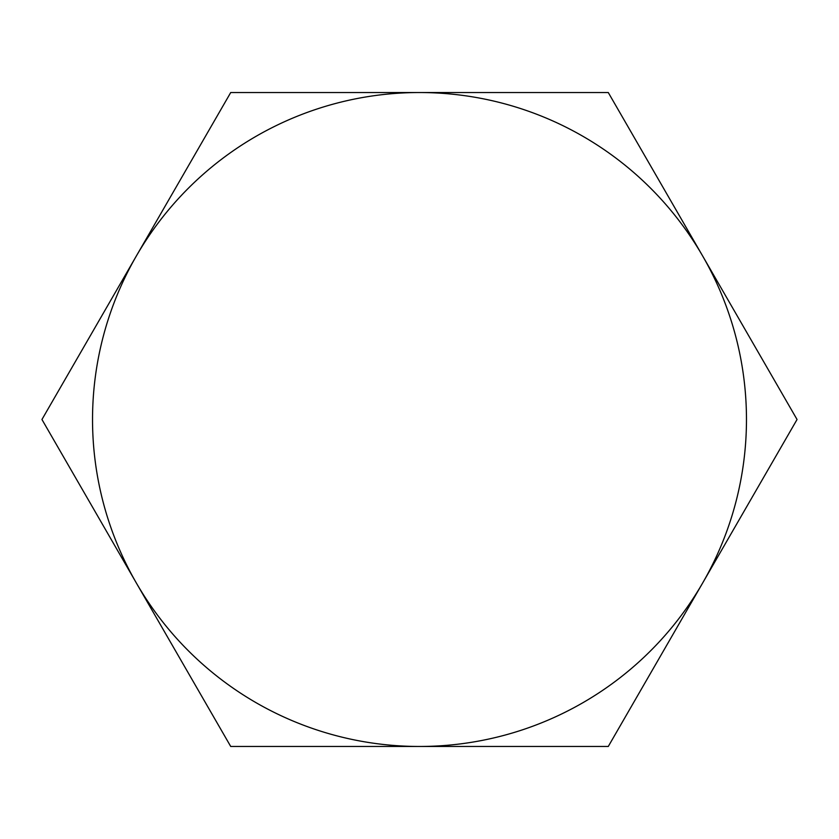 <?xml version="1.0" encoding="UTF-8"?>
<svg xmlns="http://www.w3.org/2000/svg" width="839" height="839" viewBox="0 0 839 839"><rect width="100%" height="100%" fill="white"/><g stroke="black" fill="none" stroke-linecap="round" stroke-linejoin="round"><path stroke-width="1.26" d="M136.338 256.021L41.95 419.5L230.725 746.469L608.275 746.469L797.05 419.5L608.275 92.531L419.5 92.531A326.969 326.969 0 0 1 746.469 419.5A326.969 326.969 0 0 1 419.5 746.469A326.969 326.969 0 0 1 92.531 419.5A326.969 326.969 0 0 1 419.5 92.531L230.725 92.531L136.338 256.021"/></g></svg>
